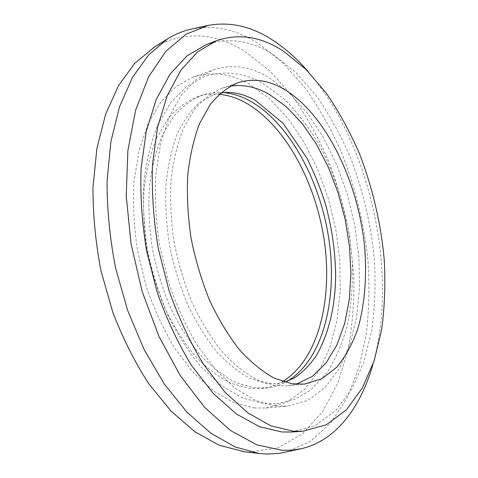 <?xml version="1.0" encoding="UTF-8"?>
<svg xmlns="http://www.w3.org/2000/svg" width="478" height="478" viewBox="0 0 478 478"><rect width="100%" height="100%" fill="white"/><g stroke="black" fill="none" stroke-linecap="round" stroke-linejoin="round"><path stroke-width="0.36" stroke-dasharray="2.39 1.79" d="M223.698 92.565C216.301 91.89 209.065 92.756 201.985 95.158C191.594 99.555 182.052 106.755 173.371 116.757L162.221 135.453C156.127 150.331 151.867 167.222 149.459 186.121C148.24 205.863 149.136 226.273 152.153 247.365C156.378 268.379 162.466 288.455 170.419 307.593C179.274 325.733 189.282 341.615 200.449 355.22C212.023 367.253 223.871 376.371 235.995 382.573L253.776 387.748L266.616 387.987C274.049 387.18 280.98 384.921 287.409 381.193M219.205 94.268C211.646 93.551 204.249 94.417 197.014 96.873C186.581 101.282 176.997 108.476 168.274 118.466L157.065 137.12C150.923 151.95 146.632 168.782 144.183 187.615C142.928 207.279 143.8 227.606 146.788 248.608C150.988 269.526 157.065 289.507 165.006 308.549C173.861 326.605 183.875 342.409 195.048 355.949C206.639 367.917 218.506 376.987 230.659 383.153L248.494 388.291L261.388 388.524C268.983 387.7 276.057 385.376 282.612 381.546M275.758 406.013L287.445 406.186L307.868 400.331L325.363 387.311L339.452 368.335L349.89 344.65L356.582 317.452L359.552 287.846L358.9 256.847L354.754 225.401L347.291 194.391L336.703 164.695L323.236 137.21L307.175 112.85L288.897 92.607L268.905 77.502C250.281 66.358 231.716 63.819 213.218 69.878L196.512 79.24L181.64 94.805L169.403 116.417L160.566 143.519L155.762 175.163C154.681 198.095 156.007 221.792 159.754 246.266L168.549 282.175C176.478 305.352 186.115 326.504 197.456 345.63L215.919 370.205L235.75 388.68L255.993 400.624L275.758 406.013M254.063 407.925L265.935 408.063L286.746 402.243L304.641 389.355L319.137 370.599L329.951 347.201L336.978 320.326L340.24 291.084L339.804 260.474L335.813 229.434L328.428 198.854L317.852 169.606L304.319 142.564L288.126 118.652L269.664 98.838L249.426 84.134C230.557 73.343 211.724 71.043 192.921 77.227L175.916 86.643L160.751 102.137L148.222 123.545L139.104 150.313L134.043 181.485C132.8 204.046 133.995 227.337 137.622 251.368L146.28 286.603C154.149 309.338 163.757 330.077 175.103 348.826L193.626 372.906L213.594 390.998L234.035 402.685L254.063 407.925M230.366 86.118L222.282 88.155C212.065 92.505 202.702 99.711 194.199 109.773L183.319 128.648C177.392 143.699 173.293 160.817 171.034 180.003C169.959 200.061 170.981 220.824 174.1 242.292C178.414 263.695 184.568 284.147 192.55 303.655C201.423 322.16 211.419 338.358 222.539 352.244C234.035 364.529 245.782 373.838 257.773 380.189L275.328 385.507L287.971 385.794L296.169 384.234M244.049 451.704L249.307 452.11L277.861 447.904L302.55 433.767L322.644 411.534L337.827 383.033L348.008 349.944C352.411 326.151 354.341 301.421 353.81 275.758L349.8 237.106C345.008 211.336 338.083 186.301 329.025 162C318.832 138.405 306.786 116.674 292.883 96.795L269.861 70.798L244.204 50.991C214.264 32.337 184.424 30.956 154.693 46.856M285.545 452.218L310.312 441.469L331.033 422.624L347.339 397.332L359.098 367.134L366.357 333.435C369.07 309.672 369.59 285.264 367.929 260.223C363.985 222.593 354.724 185.255 340.665 150.498C330.459 127.889 318.611 107.054 305.119 87.982L282.952 62.917L258.437 43.576C236.861 29.738 214.753 24.85 192.114 28.925M291.407 432.028L315.289 425.593L335.64 410.704L351.939 388.907L363.973 361.75L371.687 330.645C374.77 308.418 375.72 285.396 374.543 261.58C371.358 225.694 362.987 189.844 349.974 156.449C340.491 134.736 329.456 114.768 316.86 96.556L296.187 72.764L273.392 54.665C251.004 40.349 228.52 37.051 205.934 44.771M372.876 364.511C398.807 272.813 370.372 143.986 308.25 71.724M261.388 388.524L266.616 387.987M265.935 408.063L287.445 406.186M287.971 385.794L304.456 384.097M208.289 25.388L207.159 25.633M301.702 448.621L300.578 448.872M222.282 88.155L237.942 82.754M192.921 77.227L213.218 69.878M197.014 96.873L201.985 95.158M220.693 92.923L213.499 94.704L199.266 102.674C190.34 111.039 182.877 121.735 176.884 134.76C171.506 149.453 167.85 166.225 165.926 185.076C165.149 204.769 166.398 225.132 169.678 246.152C174.112 267.071 180.29 286.997 188.218 305.92C196.978 323.815 206.717 339.368 217.436 352.579C228.43 364.152 239.406 372.81 250.358 378.546L265.935 383.29L277.246 383.547L284.524 382.131M276.75 403.743L294.848 399.309L310.921 389.833L327.352 372.243C336.291 357.885 343.108 341.573 347.793 323.313C351.318 304.295 352.836 284.428 352.364 263.719C349.812 222.049 338.036 179.656 318.832 144.129C308.615 127.023 297.107 112.031 284.302 99.167L263.665 83.853C244.437 72.566 224.732 70.147 204.542 76.599L186.587 86.452L170.873 102.37L158.158 123.892C151.317 140.795 146.597 159.807 144.003 180.923C142.749 202.923 143.854 225.598 147.332 248.948C152.153 272.179 159.049 294.334 168.011 315.408C177.983 335.377 189.276 352.848 201.895 367.821L221.81 385.979L242.621 397.977L263.503 403.563L276.75 403.743"/><path stroke-width="0.72" d="M287.409 381.193C322.997 359.791 337.558 299.676 329.073 240.416C320.505 181.054 289.578 123.013 249.665 100.774C241.127 96.138 232.475 93.401 223.698 92.565M282.612 381.546C318.205 359.964 332.796 300.07 324.329 241.103C315.767 182.034 284.828 124.376 244.861 102.346C236.425 97.817 227.875 95.122 219.205 94.268M291.974 383.774L304.456 384.097L321.927 378.737L336.894 367.068C345.51 356.546 352.477 343.819 357.795 328.882C364.577 305.34 366.877 278.214 364.881 249.898C359.127 183.791 326.946 115.168 284.344 89.404C268.708 80.155 253.244 77.932 237.942 82.754C227.869 87.062 218.655 94.274 210.302 104.377L199.631 123.384C193.847 138.566 189.88 155.864 187.74 175.271C186.779 195.574 187.896 216.6 191.098 238.367C195.484 260.068 201.686 280.813 209.699 300.614C218.577 319.394 228.556 335.837 239.627 349.944C251.064 362.42 262.727 371.884 274.611 378.343L291.974 383.774M296.169 384.234L312.373 376.347L326.044 362.987L336.859 345.086L344.644 323.594L349.322 299.425L350.918 273.458L349.496 246.517L345.176 219.366L338.095 192.759L328.434 167.443L316.412 144.165L302.299 123.688L286.436 106.815L269.257 94.351C256.333 86.984 243.374 84.236 230.366 86.118M154.693 46.856L134.796 63.251L118.532 85.592L105.62 114.266L96.885 148.527L92.989 187.185C92.887 214.652 95.57 242.585 101.025 270.984L112.784 312.218C122.93 338.549 134.939 362.414 148.813 383.81L171.16 411.211L194.94 431.789L219.103 445.203L244.049 451.704M207.159 25.633L192.114 28.925C183.654 30.682 175.462 34.022 167.533 38.951L148.736 54.779L132.436 77.484L119.524 106.761L110.836 141.858L107.048 181.55C107.06 209.788 109.886 238.534 115.521 267.788L127.584 310.258L144.135 349.573L164.277 383.983L186.928 412.167L210.965 433.289L235.313 447.026L259.022 453.473L267.118 454.082L280.018 453.269L300.578 448.872M308.25 71.724C297.316 59.027 285.587 48.577 273.069 40.367C251.948 26.433 230.354 21.438 208.289 25.388L186.145 34.165L165.872 51.242L148.646 76.737L135.627 110.185L127.895 150.48L126.234 195.795L131.026 243.708L142.133 291.449L158.887 336.207L180.176 375.475L204.602 407.346L230.677 430.63L256.985 444.893L282.307 450.324L292.195 450.133L301.702 448.621C336.273 440.483 360.818 406.939 372.876 364.511M216.438 40.732L205.934 44.771L186.97 55.872L170.084 74.132L156.228 99.424L146.304 131.139L141.106 168.148C140.12 194.958 141.954 222.617 146.621 251.117L157.316 292.787C166.828 319.567 178.27 343.849 191.636 365.634L213.224 393.358L236.192 413.84L259.417 426.681L281.889 431.981L291.407 432.028L302.634 431.27L326.277 424.811L346.371 409.831L362.42 387.903L374.208 360.579L381.713 329.282C384.671 306.924 385.519 283.753 384.258 259.787C380.876 223.268 372.637 187.979 359.546 153.928C350.081 132.042 339.087 111.9 326.552 93.509L305.998 69.453L283.352 51.11C261.125 36.567 238.821 33.107 216.438 40.732L197.653 51.797L180.953 70.093L167.27 95.504L157.519 127.429L152.476 164.731C151.586 191.774 153.51 219.677 158.242 248.452L169.021 290.54C178.575 317.595 190.029 342.129 203.383 364.14L224.923 392.157L247.807 412.855L270.895 425.838L293.205 431.21L302.634 431.27M242.704 451.543L259.022 453.473M153.54 47.567L167.533 38.951M284.524 382.131L293.88 378.229C301.224 373.766 308.615 366.399 316.048 356.11C328.727 333.961 335.263 307.151 335.652 275.692C335.383 252.133 332.073 228.615 325.733 205.14C321.318 190.393 315.098 174.799 307.073 158.349L283.161 123.354L255.091 100.183C243.171 93.7 231.705 91.28 220.693 92.923"/></g></svg>

